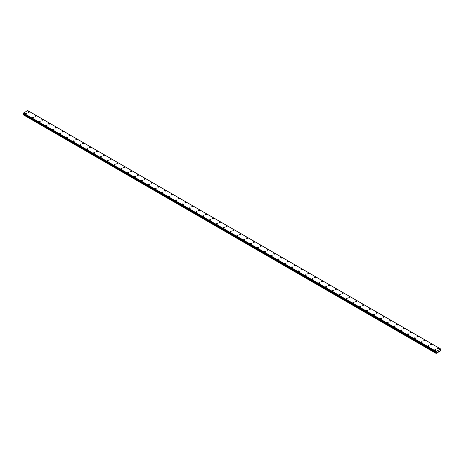 <?xml version="1.0" encoding="UTF-8"?>
<svg xmlns="http://www.w3.org/2000/svg" width="464" height="464" viewBox="0 0 464 464"><rect width="100%" height="100%" fill="white"/><g stroke="black" fill="none" stroke-linecap="round" stroke-linejoin="round"><path stroke-width="0.7" d="M28.055 112.015A0.603 0.348 180 0 1 29.261 112.015A0.603 0.348 180 0 1 28.055 112.015A0.603 0.348 180 0 1 29.261 112.015M34.881 115.954A0.603 0.348 180 0 1 36.088 115.954A0.603 0.348 180 0 1 34.881 115.954A0.603 0.348 180 0 1 36.088 115.954M41.702 119.892A0.603 0.348 180 0 1 42.908 119.898A0.603 0.348 180 0 1 41.702 119.892A0.603 0.348 180 0 1 42.908 119.892M48.529 123.836A0.603 0.348 180 0 1 49.735 123.836A0.603 0.348 180 0 1 48.529 123.836A0.603 0.348 180 0 1 49.735 123.836M56.382 127.53A0.603 0.348 180 0 1 55.529 128.018A0.603 0.348 180 0 1 56.382 127.53M55.349 127.774A0.603 0.348 180 0 1 56.556 127.774M62.176 131.712A0.603 0.348 180 0 1 63.382 131.712A0.603 0.348 180 0 1 62.176 131.712A0.603 0.348 180 0 1 63.382 131.712M68.997 135.65A0.603 0.348 180 0 1 70.203 135.65A0.603 0.348 180 0 1 68.997 135.65A0.603 0.348 180 0 1 70.203 135.65M75.818 139.594A0.603 0.348 180 0 1 77.024 139.594M76.85 139.345A0.603 0.348 180 0 1 75.997 139.838A0.603 0.348 180 0 1 76.85 139.345M82.644 143.533A0.603 0.348 180 0 1 83.851 143.533A0.603 0.348 180 0 1 82.644 143.533A0.603 0.348 180 0 1 83.851 143.533M89.465 147.471A0.603 0.348 180 0 1 90.671 147.471A0.603 0.348 180 0 1 89.465 147.471A0.603 0.348 180 0 1 90.671 147.471M96.292 151.409A0.603 0.348 180 0 1 97.498 151.409A0.603 0.348 180 0 1 96.292 151.409A0.603 0.348 180 0 1 97.498 151.409M103.112 155.347A0.603 0.348 180 0 1 104.319 155.353A0.603 0.348 180 0 1 103.112 155.347A0.603 0.348 180 0 1 104.319 155.347M109.939 159.291A0.603 0.348 180 0 1 111.145 159.291A0.603 0.348 180 0 1 109.939 159.291A0.603 0.348 180 0 1 111.145 159.291M116.76 163.229A0.603 0.348 180 0 1 117.966 163.229A0.603 0.348 180 0 1 116.76 163.229A0.603 0.348 180 0 1 117.966 163.229M123.586 167.168A0.603 0.348 180 0 1 124.793 167.168A0.603 0.348 180 0 1 123.586 167.168A0.603 0.348 180 0 1 124.793 167.168M130.407 171.106A0.603 0.348 180 0 1 131.614 171.112A0.603 0.348 180 0 1 130.407 171.106A0.603 0.348 180 0 1 131.614 171.106M137.234 175.05A0.603 0.348 180 0 1 138.44 175.05A0.603 0.348 180 0 1 137.234 175.05A0.603 0.348 180 0 1 138.44 175.05M145.087 178.744A0.603 0.348 180 0 1 144.234 179.232A0.603 0.348 180 0 1 145.087 178.744M144.055 178.988A0.603 0.348 180 0 1 145.261 178.988M150.881 182.926A0.603 0.348 180 0 1 152.088 182.926A0.603 0.348 180 0 1 150.881 182.926A0.603 0.348 180 0 1 152.088 182.926M157.702 186.864A0.603 0.348 180 0 1 158.908 186.864A0.603 0.348 180 0 1 157.702 186.864A0.603 0.348 180 0 1 158.908 186.864M164.529 190.808A0.603 0.348 180 0 1 165.735 190.808M165.555 190.559A0.603 0.348 180 0 1 164.703 191.052A0.603 0.348 180 0 1 165.555 190.559M171.349 194.747A0.603 0.348 180 0 1 172.556 194.747A0.603 0.348 180 0 1 171.349 194.747A0.603 0.348 180 0 1 172.556 194.747M178.176 198.685A0.603 0.348 180 0 1 179.382 198.685A0.603 0.348 180 0 1 178.176 198.685A0.603 0.348 180 0 1 179.382 198.685M184.997 202.623A0.603 0.348 180 0 1 186.203 202.623A0.603 0.348 180 0 1 184.997 202.623A0.603 0.348 180 0 1 186.203 202.623M191.818 206.561A0.603 0.348 180 0 1 193.024 206.567A0.603 0.348 180 0 1 191.818 206.561A0.603 0.348 180 0 1 193.024 206.561M198.644 210.505A0.603 0.348 180 0 1 199.851 210.505A0.603 0.348 180 0 1 198.644 210.505A0.603 0.348 180 0 1 199.851 210.505M205.465 214.443A0.603 0.348 180 0 1 206.671 214.443A0.603 0.348 180 0 1 205.465 214.443A0.603 0.348 180 0 1 206.671 214.443M212.292 218.382A0.603 0.348 180 0 1 213.498 218.382A0.603 0.348 180 0 1 212.292 218.382A0.603 0.348 180 0 1 213.498 218.382M219.112 222.32A0.603 0.348 180 0 1 220.319 222.326A0.603 0.348 180 0 1 219.112 222.32A0.603 0.348 180 0 1 220.319 222.32M225.939 226.264A0.603 0.348 180 0 1 227.145 226.264A0.603 0.348 180 0 1 225.939 226.264A0.603 0.348 180 0 1 227.145 226.264M233.792 229.958A0.603 0.348 180 0 1 232.94 230.446A0.603 0.348 180 0 1 233.792 229.958M232.76 230.202A0.603 0.348 180 0 1 233.966 230.202M239.586 234.14A0.603 0.348 180 0 1 240.793 234.14A0.603 0.348 180 0 1 239.586 234.14A0.603 0.348 180 0 1 240.793 234.14M246.407 238.078A0.603 0.348 180 0 1 247.614 238.078A0.603 0.348 180 0 1 246.407 238.078A0.603 0.348 180 0 1 247.614 238.078M253.234 242.022A0.603 0.348 180 0 1 254.44 242.022M254.26 241.773A0.603 0.348 180 0 1 253.408 242.266A0.603 0.348 180 0 1 254.26 241.773M260.055 245.961A0.603 0.348 180 0 1 261.261 245.961A0.603 0.348 180 0 1 260.055 245.961A0.603 0.348 180 0 1 261.261 245.961M266.881 249.899A0.603 0.348 180 0 1 268.088 249.899A0.603 0.348 180 0 1 266.881 249.899A0.603 0.348 180 0 1 268.088 249.899M273.702 253.837A0.603 0.348 180 0 1 274.908 253.837A0.603 0.348 180 0 1 273.702 253.837A0.603 0.348 180 0 1 274.908 253.837M280.529 257.775A0.603 0.348 180 0 1 281.735 257.781A0.603 0.348 180 0 1 280.529 257.775A0.603 0.348 180 0 1 281.735 257.775M287.349 261.719A0.603 0.348 180 0 1 288.556 261.719A0.603 0.348 180 0 1 287.349 261.719A0.603 0.348 180 0 1 288.556 261.719M294.176 265.657A0.603 0.348 180 0 1 295.382 265.657A0.603 0.348 180 0 1 294.176 265.657A0.603 0.348 180 0 1 295.382 265.657M300.997 269.596A0.603 0.348 180 0 1 302.203 269.596A0.603 0.348 180 0 1 300.997 269.596A0.603 0.348 180 0 1 302.203 269.596M307.818 273.534A0.603 0.348 180 0 1 309.024 273.54A0.603 0.348 180 0 1 307.818 273.534A0.603 0.348 180 0 1 309.024 273.534M314.644 277.478A0.603 0.348 180 0 1 315.851 277.478A0.603 0.348 180 0 1 314.644 277.478A0.603 0.348 180 0 1 315.851 277.478M322.497 281.172A0.603 0.348 180 0 1 321.645 281.66A0.603 0.348 180 0 1 322.497 281.172M321.465 281.416A0.603 0.348 180 0 1 322.671 281.416M328.292 285.354A0.603 0.348 180 0 1 329.498 285.354A0.603 0.348 180 0 1 328.292 285.354A0.603 0.348 180 0 1 329.498 285.354M335.112 289.292A0.603 0.348 180 0 1 336.319 289.292A0.603 0.348 180 0 1 335.112 289.292A0.603 0.348 180 0 1 336.319 289.292M341.939 293.236A0.603 0.348 180 0 1 343.145 293.236M342.966 292.987A0.603 0.348 180 0 1 342.113 293.48A0.603 0.348 180 0 1 342.966 292.987M348.76 297.175A0.603 0.348 180 0 1 349.966 297.175A0.603 0.348 180 0 1 348.76 297.175A0.603 0.348 180 0 1 349.966 297.175M355.586 301.113A0.603 0.348 180 0 1 356.793 301.113A0.603 0.348 180 0 1 355.586 301.113A0.603 0.348 180 0 1 356.793 301.113M362.407 305.051A0.603 0.348 180 0 1 363.614 305.051A0.603 0.348 180 0 1 362.407 305.051A0.603 0.348 180 0 1 363.614 305.051M369.234 308.989A0.603 0.348 180 0 1 370.44 308.995A0.603 0.348 180 0 1 369.234 308.989A0.603 0.348 180 0 1 370.44 308.989M376.055 312.933A0.603 0.348 180 0 1 377.261 312.933A0.603 0.348 180 0 1 376.055 312.933A0.603 0.348 180 0 1 377.261 312.933M382.881 316.871A0.603 0.348 180 0 1 384.088 316.871A0.603 0.348 180 0 1 382.881 316.871A0.603 0.348 180 0 1 384.088 316.871M389.702 320.81A0.603 0.348 180 0 1 390.908 320.81A0.603 0.348 180 0 1 389.702 320.81A0.603 0.348 180 0 1 390.908 320.81M396.529 324.748A0.603 0.348 180 0 1 397.735 324.748A0.603 0.348 180 0 1 396.529 324.748A0.603 0.348 180 0 1 397.735 324.748M403.349 328.686A0.603 0.348 180 0 1 404.556 328.692A0.603 0.348 180 0 1 403.349 328.686A0.603 0.348 180 0 1 404.556 328.686M410.176 332.63A0.603 0.348 180 0 1 411.382 332.63A0.603 0.348 180 0 1 410.176 332.63A0.603 0.348 180 0 1 411.382 332.63M416.997 336.568A0.603 0.348 180 0 1 418.203 336.568A0.603 0.348 180 0 1 416.997 336.568A0.603 0.348 180 0 1 418.203 336.568M423.818 340.506A0.603 0.348 180 0 1 425.024 340.506A0.603 0.348 180 0 1 423.818 340.506A0.603 0.348 180 0 1 425.024 340.506M430.644 344.45A0.603 0.348 180 0 1 431.851 344.45M431.671 344.201A0.603 0.348 180 0 1 430.818 344.694A0.603 0.348 180 0 1 431.671 344.201M437.465 348.389A0.603 0.348 180 0 1 438.671 348.389A0.603 0.348 180 0 1 437.465 348.389A0.603 0.348 180 0 1 438.671 348.389M25.329 113.593A0.603 0.348 180 0 1 26.535 113.593A0.603 0.348 180 0 1 25.329 113.593A0.603 0.348 180 0 1 26.535 113.593M32.149 117.531A0.603 0.348 180 0 1 33.356 117.531A0.603 0.348 180 0 1 32.149 117.531A0.603 0.348 180 0 1 33.356 117.531M38.976 121.469A0.603 0.348 180 0 1 40.182 121.469A0.603 0.348 180 0 1 38.976 121.469A0.603 0.348 180 0 1 40.182 121.469M45.797 125.408A0.603 0.348 180 0 1 47.003 125.408A0.603 0.348 180 0 1 45.797 125.408A0.603 0.348 180 0 1 47.003 125.408M52.618 129.352A0.603 0.348 180 0 1 53.824 129.352A0.603 0.348 180 0 1 52.618 129.352A0.603 0.348 180 0 1 53.824 129.352M59.444 133.29A0.603 0.348 180 0 1 60.651 133.29A0.603 0.348 180 0 1 59.444 133.29A0.603 0.348 180 0 1 60.651 133.29M66.265 137.228A0.603 0.348 180 0 1 67.471 137.228A0.603 0.348 180 0 1 66.265 137.228A0.603 0.348 180 0 1 67.471 137.228M73.092 141.166A0.603 0.348 180 0 1 74.298 141.166A0.603 0.348 180 0 1 73.092 141.166A0.603 0.348 180 0 1 74.298 141.166M79.912 145.104A0.603 0.348 180 0 1 81.119 145.11A0.603 0.348 180 0 1 79.912 145.104A0.603 0.348 180 0 1 81.119 145.104M86.739 149.048A0.603 0.348 180 0 1 87.945 149.048A0.603 0.348 180 0 1 86.739 149.048A0.603 0.348 180 0 1 87.945 149.048M93.56 152.987A0.603 0.348 180 0 1 94.766 152.987A0.603 0.348 180 0 1 93.56 152.987A0.603 0.348 180 0 1 94.766 152.987M100.386 156.925A0.603 0.348 180 0 1 101.593 156.925A0.603 0.348 180 0 1 100.386 156.925A0.603 0.348 180 0 1 101.593 156.925M107.207 160.863A0.603 0.348 180 0 1 108.414 160.869A0.603 0.348 180 0 1 107.207 160.863A0.603 0.348 180 0 1 108.414 160.863M114.034 164.807A0.603 0.348 180 0 1 115.24 164.807A0.603 0.348 180 0 1 114.034 164.807A0.603 0.348 180 0 1 115.24 164.807M120.855 168.745A0.603 0.348 180 0 1 122.061 168.745A0.603 0.348 180 0 1 120.855 168.745A0.603 0.348 180 0 1 122.061 168.745M127.681 172.683A0.603 0.348 180 0 1 128.888 172.683A0.603 0.348 180 0 1 127.681 172.683A0.603 0.348 180 0 1 128.888 172.683M134.502 176.622A0.603 0.348 180 0 1 135.708 176.622A0.603 0.348 180 0 1 134.502 176.622A0.603 0.348 180 0 1 135.708 176.622M141.329 180.56A0.603 0.348 180 0 1 142.535 180.566A0.603 0.348 180 0 1 141.329 180.56A0.603 0.348 180 0 1 142.535 180.56M148.149 184.504A0.603 0.348 180 0 1 149.356 184.504A0.603 0.348 180 0 1 148.149 184.504A0.603 0.348 180 0 1 149.356 184.504M156.003 188.198A0.603 0.348 180 0 1 155.15 188.686A0.603 0.348 180 0 1 156.003 188.198M154.976 188.442A0.603 0.348 180 0 1 156.182 188.442M161.797 192.38A0.603 0.348 180 0 1 163.003 192.38A0.603 0.348 180 0 1 161.797 192.38A0.603 0.348 180 0 1 163.003 192.38M168.618 196.318A0.603 0.348 180 0 1 169.824 196.324A0.603 0.348 180 0 1 168.618 196.318A0.603 0.348 180 0 1 169.824 196.318M175.444 200.262A0.603 0.348 180 0 1 176.651 200.262A0.603 0.348 180 0 1 175.444 200.262A0.603 0.348 180 0 1 176.651 200.262M182.265 204.201A0.603 0.348 180 0 1 183.471 204.201A0.603 0.348 180 0 1 182.265 204.201A0.603 0.348 180 0 1 183.471 204.201M189.092 208.139A0.603 0.348 180 0 1 190.298 208.139A0.603 0.348 180 0 1 189.092 208.139A0.603 0.348 180 0 1 190.298 208.139M195.912 212.077A0.603 0.348 180 0 1 197.119 212.083A0.603 0.348 180 0 1 195.912 212.077A0.603 0.348 180 0 1 197.119 212.077M202.739 216.021A0.603 0.348 180 0 1 203.945 216.021A0.603 0.348 180 0 1 202.739 216.021A0.603 0.348 180 0 1 203.945 216.021M209.56 219.959A0.603 0.348 180 0 1 210.766 219.959A0.603 0.348 180 0 1 209.56 219.959A0.603 0.348 180 0 1 210.766 219.959M216.386 223.897A0.603 0.348 180 0 1 217.593 223.897A0.603 0.348 180 0 1 216.386 223.897A0.603 0.348 180 0 1 217.593 223.897M223.207 227.836A0.603 0.348 180 0 1 224.414 227.836A0.603 0.348 180 0 1 223.207 227.836A0.603 0.348 180 0 1 224.414 227.836M230.034 231.774A0.603 0.348 180 0 1 231.24 231.78A0.603 0.348 180 0 1 230.034 231.774A0.603 0.348 180 0 1 231.24 231.774M236.855 235.718A0.603 0.348 180 0 1 238.061 235.718A0.603 0.348 180 0 1 236.855 235.718A0.603 0.348 180 0 1 238.061 235.718M244.708 239.412A0.603 0.348 180 0 1 243.855 239.9A0.603 0.348 180 0 1 244.708 239.412M243.681 239.656A0.603 0.348 180 0 1 244.888 239.656M250.502 243.594A0.603 0.348 180 0 1 251.708 243.594A0.603 0.348 180 0 1 250.502 243.594A0.603 0.348 180 0 1 251.708 243.594M257.329 247.532A0.603 0.348 180 0 1 258.535 247.538A0.603 0.348 180 0 1 257.329 247.532A0.603 0.348 180 0 1 258.535 247.532M264.149 251.476A0.603 0.348 180 0 1 265.356 251.476A0.603 0.348 180 0 1 264.149 251.476A0.603 0.348 180 0 1 265.356 251.476M270.976 255.415A0.603 0.348 180 0 1 272.182 255.415A0.603 0.348 180 0 1 270.976 255.415A0.603 0.348 180 0 1 272.182 255.415M277.797 259.353A0.603 0.348 180 0 1 279.003 259.353A0.603 0.348 180 0 1 277.797 259.353A0.603 0.348 180 0 1 279.003 259.353M284.618 263.291A0.603 0.348 180 0 1 285.824 263.297A0.603 0.348 180 0 1 284.618 263.291A0.603 0.348 180 0 1 285.824 263.291M291.444 267.235A0.603 0.348 180 0 1 292.651 267.235A0.603 0.348 180 0 1 291.444 267.235A0.603 0.348 180 0 1 292.651 267.235M298.265 271.173A0.603 0.348 180 0 1 299.471 271.173A0.603 0.348 180 0 1 298.265 271.173A0.603 0.348 180 0 1 299.471 271.173M305.092 275.111A0.603 0.348 180 0 1 306.298 275.111A0.603 0.348 180 0 1 305.092 275.111A0.603 0.348 180 0 1 306.298 275.111M311.912 279.05A0.603 0.348 180 0 1 313.119 279.05A0.603 0.348 180 0 1 311.912 279.05A0.603 0.348 180 0 1 313.119 279.05M318.739 282.988A0.603 0.348 180 0 1 319.945 282.994A0.603 0.348 180 0 1 318.739 282.988A0.603 0.348 180 0 1 319.945 282.988M325.56 286.932A0.603 0.348 180 0 1 326.766 286.932A0.603 0.348 180 0 1 325.56 286.932A0.603 0.348 180 0 1 326.766 286.932M333.413 290.626A0.603 0.348 180 0 1 332.56 291.114A0.603 0.348 180 0 1 333.413 290.626M332.386 290.87A0.603 0.348 180 0 1 333.593 290.87M339.207 294.808A0.603 0.348 180 0 1 340.414 294.808A0.603 0.348 180 0 1 339.207 294.808A0.603 0.348 180 0 1 340.414 294.808M346.034 298.746A0.603 0.348 180 0 1 347.24 298.752A0.603 0.348 180 0 1 346.034 298.746A0.603 0.348 180 0 1 347.24 298.746M352.855 302.69A0.603 0.348 180 0 1 354.061 302.69A0.603 0.348 180 0 1 352.855 302.69A0.603 0.348 180 0 1 354.061 302.69M359.681 306.629A0.603 0.348 180 0 1 360.888 306.629A0.603 0.348 180 0 1 359.681 306.629A0.603 0.348 180 0 1 360.888 306.629M366.502 310.567A0.603 0.348 180 0 1 367.708 310.567A0.603 0.348 180 0 1 366.502 310.567A0.603 0.348 180 0 1 367.708 310.567M373.329 314.505A0.603 0.348 180 0 1 374.535 314.505A0.603 0.348 180 0 1 373.329 314.505A0.603 0.348 180 0 1 374.535 314.505M380.149 318.443A0.603 0.348 180 0 1 381.356 318.449A0.603 0.348 180 0 1 380.149 318.443A0.603 0.348 180 0 1 381.356 318.443M386.976 322.387A0.603 0.348 180 0 1 388.182 322.387A0.603 0.348 180 0 1 386.976 322.387A0.603 0.348 180 0 1 388.182 322.387M393.797 326.325A0.603 0.348 180 0 1 395.003 326.325A0.603 0.348 180 0 1 393.797 326.325A0.603 0.348 180 0 1 395.003 326.325M400.618 330.264A0.603 0.348 180 0 1 401.824 330.264A0.603 0.348 180 0 1 400.618 330.264A0.603 0.348 180 0 1 401.824 330.264M407.444 334.202A0.603 0.348 180 0 1 408.651 334.208A0.603 0.348 180 0 1 407.444 334.202A0.603 0.348 180 0 1 408.651 334.202M414.265 338.146A0.603 0.348 180 0 1 415.471 338.146A0.603 0.348 180 0 1 414.265 338.146A0.603 0.348 180 0 1 415.471 338.146M422.118 341.84A0.603 0.348 180 0 1 421.266 342.328A0.603 0.348 180 0 1 422.118 341.84M421.092 342.084A0.603 0.348 180 0 1 422.298 342.084M427.912 346.022A0.603 0.348 180 0 1 429.119 346.022A0.603 0.348 180 0 1 427.912 346.022A0.603 0.348 180 0 1 429.119 346.022M434.739 349.96A0.603 0.348 180 0 1 435.945 349.966A0.603 0.348 180 0 1 434.739 349.96A0.603 0.348 180 0 1 435.945 349.96M438.161 351.48L438.352 350.981M438.468 351.306L438.66 350.883M436.235 352.217L436.253 351.405L440.574 348.911L440.661 350.83L436.16 353.429L436.27 352.559L23.444 114.219L23.2 114.736L436.021 353.348M436.27 352.559L436.061 352.106M23.484 113.929L23.444 114.219M23.2 113.75L436.027 352.095L23.2 113.75L23.426 113.065L27.747 110.571L440.574 348.911M27.805 110.606L440.626 348.945M436.253 351.405L23.426 113.065M436.183 351.544L23.362 113.199M436.05 351.822L23.223 113.483M436.021 351.869L23.2 113.529M436.317 352.437L23.49 114.098M436.021 353.081L23.2 114.736M436.195 351.503L23.374 113.164M436.317 352.315L23.49 113.976M436.073 352.913L23.246 114.567M436.032 352.112L23.212 113.767"/></g></svg>
